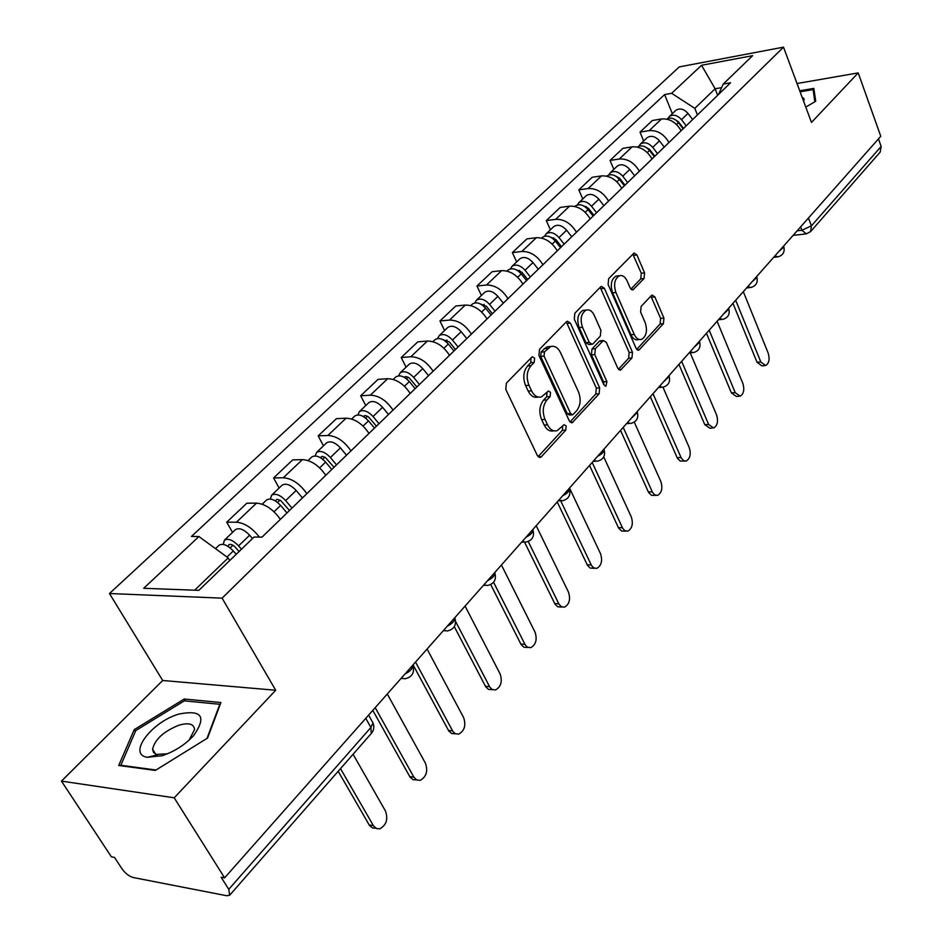 <?xml version="1.0" encoding="UTF-8"?>
<svg xmlns="http://www.w3.org/2000/svg" width="943" height="943" viewBox="0 0 943 943"><rect width="100%" height="100%" fill="white"/><g stroke="black" fill="none" stroke-linecap="round" stroke-linejoin="round"><path stroke-width="1.41" d="M534.61 358.14L532.394 356.796L531.758 357.208L506.426 383.082L505.778 389.318L537.38 455.61L540.386 457.39L541.435 456.683L565.753 430.161L566.165 425.941L564.103 424.692L557.136 430.668C553.282 431.67 550.087 429.737 547.577 424.892L545.019 419.446C542.142 411.891 542.791 405.396 546.94 399.938L550.111 396.59L550.523 392.335L548.39 391.039L541.494 396.862C537.51 397.899 534.198 395.907 531.593 390.885L528.988 385.345C526.064 377.671 526.724 371.129 530.956 365.719L534.186 362.407L534.61 358.14M538.158 397.038L538.111 397.038C534.115 398.087 530.815 396.095 528.198 391.086L525.593 385.546C522.67 377.895 523.33 371.353 527.573 365.955L530.791 362.642L531.003 357.986M538.111 456.695L562.382 430.303L562.712 425.918M553.753 430.798L553.765 430.798C549.899 431.8 546.704 429.867 544.194 425.034L541.624 419.6C538.759 412.056 539.408 405.561 543.557 400.115L546.728 396.767L546.999 392.253M644.057 278.527L644.576 272.881L636.914 254.964L634.061 253.019L608.659 278.692L608.117 284.48L636.089 348.332L638.835 350.159L663.412 323.697L663.919 318.097L654.866 296.927L652.12 295.053L651.365 295.572L641.134 306.428L640.615 312.109L645.201 322.695C647.641 330.687 646.45 336.25 641.629 339.374C638.67 340.14 636.219 338.502 634.262 334.459L615.909 292.471C613.41 284.456 614.565 278.88 619.386 275.733C622.498 274.932 625.068 276.653 627.095 280.896L630.148 287.921L632.977 289.831L644.057 278.527L640.757 278.869L641.275 273.234L632.788 254.056M275.71 690.252L162.703 680.492L61.448 781.11L174.207 797.813L275.71 690.252L222.1 598.145L783.515 47.15L811.475 122.425L858.213 72.894L880.774 136.287L224.611 877.85L221.11 877.202L228.76 889.32L370.905 727.454L373.004 722.951L371.825 720.853M174.207 797.813L224.611 877.85M570.385 323.131L567.332 321.198L566.484 321.752L539.526 349.287L538.913 355.37L569.324 420.896L572.248 422.688L599.123 393.797L599.677 387.915L570.385 323.131L567.026 323.414L566.142 322.105M574.865 313.194L600.644 286.872L601.422 286.366L604.38 288.299L632.482 352.246L631.951 357.998L620.577 370.045L617.783 368.23L606.29 342.392L603.402 340.529L595.339 348.733L594.774 354.615L606.915 381.62L605.901 386.147L603.921 384.874L574.287 319.123L574.865 313.194M61.448 781.11L111.38 856.822L114.492 857.399L122.071 868.916C125.395 873.466 129.108 876.342 133.199 877.52L226.685 895.732L229.668 895.249L228.76 889.32M162.703 680.492L109.471 593.524L679.278 66.906L783.515 47.15M858.213 72.894L797.024 83.526M878.463 138.892L881.151 146.436L880.208 152.082L810.909 231.247M280.342 519.369C273.27 509.35 265.325 503.939 256.531 503.126L236.434 522.21C244.532 522.917 252.182 527.868 259.349 537.086M236.434 522.21L226.721 522.186L232.532 532.406M256.531 503.126L246.83 503.208L226.721 522.186M279.128 488.05L273.588 477.96L283.277 477.759C292.047 478.455 299.898 483.759 306.829 493.684M325.771 475.319C318.946 465.465 311.155 460.231 302.408 459.618L292.719 459.901L273.588 477.96M323.473 445.827L318.18 435.878L327.858 435.477C336.58 435.984 344.289 441.124 350.961 450.884M368.996 433.403C362.418 423.702 354.78 418.633 346.069 418.197L336.415 418.668L318.18 435.878M365.743 405.584L360.686 395.765L370.328 395.188C379.003 395.541 386.571 400.516 393.007 410.122M410.205 393.443C403.852 383.907 396.355 379.003 387.691 378.709L378.06 379.357L360.686 395.765M406.068 367.192L401.223 357.503L410.83 356.772C419.458 356.973 426.884 361.794 433.096 371.236M449.505 355.322C443.375 345.94 436.008 341.177 427.403 341.036L417.82 341.837L401.223 357.503M444.577 330.521L439.945 320.962L449.505 320.078C458.074 320.149 465.359 324.828 471.37 334.128M487.048 318.923C481.119 309.693 473.881 305.06 465.335 305.06L455.799 305.992L439.945 320.962M481.401 295.465L476.958 286.035L486.458 285.022C494.969 284.963 502.136 289.501 507.959 298.648M522.941 284.114C517.212 275.026 510.092 270.535 501.617 270.641L492.128 271.714L476.958 286.035M516.646 261.918L512.367 252.606L521.833 251.475C530.272 251.298 537.31 255.718 542.944 264.724M557.301 250.803C551.738 241.856 544.748 237.495 536.331 237.707L526.901 238.885L512.367 252.606M550.406 229.774L546.303 220.591L555.698 219.342C564.079 219.059 570.998 223.361 576.456 232.226M590.212 218.894C584.813 210.077 577.953 205.833 569.596 206.152L560.225 207.436L546.303 220.591M582.774 198.961L578.825 189.885L588.161 188.541C596.471 188.176 603.272 192.348 608.565 201.083M621.755 188.294C616.533 179.618 609.779 175.481 601.493 175.893L592.18 177.284L578.825 189.885M613.834 169.386L610.038 160.44L619.303 159.002C627.543 158.542 634.238 162.609 639.378 171.213M652.037 158.931C646.957 150.385 640.321 146.365 632.105 146.86L622.863 148.334L610.038 160.44M643.668 140.978L640.002 132.15L649.208 130.629C657.389 130.087 663.966 134.059 668.952 142.523M681.117 130.735C676.19 122.319 669.648 118.394 661.503 118.959L652.332 120.515L640.002 132.15M229.703 560.578L228.171 557.902L194.635 590.2M721.607 87.64L715.136 88.783L694.814 108.362L671.652 93.31L701.545 65.279L752.644 55.661L723.198 84.092L730.589 82.76L262.048 537.109L254.08 537.038L198.855 590.353L143.713 588.291L198.926 536.532L228.171 557.902M671.652 93.31L664.615 94.571L191.464 536.461L198.926 536.532M222.1 598.145L109.471 593.524M184.227 699.022L134.212 729.658L118.712 765.48L155.347 770.419L207.566 738.051L220.91 702.511L184.227 699.022L185.417 700.967M805.77 107.066L815.707 101.29L813.856 88.394L799.723 90.799M717.67 95.278L715.136 88.783L701.545 65.279M694.814 108.362L697.431 114.916M672.347 113.679L664.615 94.571M723.198 84.092L718.59 94.394M135.379 731.532L134.212 729.658M570.032 421.981L595.764 393.974L596.33 388.103L567.026 323.414M544.476 351.857L544.052 356.1L570.633 413.553L572.684 414.814L576.586 410.853C580.57 405.502 581.183 399.137 578.424 391.746L560.519 352.647C557.938 347.543 554.649 345.515 550.653 346.553L544.476 351.857L541.093 352.104L540.669 356.348L544.052 356.1M571.988 414.849L569.313 414.967L567.262 413.706L540.669 356.348M550.335 346.576L547.282 346.812L544.441 348.686L547.812 348.427M541.093 352.104L544.441 348.686M618.455 369.291L628.627 358.222L629.158 352.493L600.196 287.332M600.915 340.718L599.218 341.354L591.992 348.981L591.426 354.851L603.567 381.821L606.915 381.62M603.815 384.65L603.567 381.821M594.196 315.221C592.098 310.966 589.434 309.257 586.216 310.094C581.136 313.371 579.898 319.111 582.503 327.315L589.292 342.415L592.228 344.289L593.088 343.712L600.326 336.085L600.88 330.239L594.196 315.221M585.143 310.188L582.868 310.4C577.776 313.665 576.538 319.406 579.155 327.598L582.503 327.315M591.344 344.348L588.88 344.537L585.933 342.663L579.155 327.598M630.902 289.136L640.757 278.869M618.101 275.875L616.062 276.087C611.241 279.222 610.086 284.798 612.585 292.801L615.909 292.471M639.495 339.539L638.317 339.633C635.358 340.399 632.894 338.761 630.938 334.73L612.585 292.801M636.737 349.393L660.112 323.968L660.619 318.38L650.859 296.102M239.05 551.537L235.609 547.518C232.921 544.736 230.658 543.816 228.831 544.759L228.218 546.492M241.455 549.227L238.579 545.867C232.968 540.068 228.265 538.147 224.458 540.091L223.243 544.394M252.5 538.559L249.647 535.211C244.084 529.447 239.392 527.538 235.573 529.518L235.243 529.836M340.506 768.628L373.687 826.139L376.693 828.626L379.829 828.779C386.359 825.137 388.257 819.243 385.498 811.086L353.083 754.259M236.186 554.307L233.31 550.948C227.676 545.125 222.972 543.192 219.165 545.137L218.847 545.443M375.762 828.166L372.556 828.013L369.55 825.538L338.183 771.28M289.525 510.469L280.625 500.485L277.006 499.271L275.297 500.863M291.976 508.088L285.635 500.592C280.177 494.91 275.533 493.095 271.678 495.146L270.311 499.047M302.455 497.928L296.161 490.466C290.75 484.82 286.106 483.016 282.24 485.079L281.91 485.409M375.208 707.663L413.871 777.138L416.665 779.967L420.213 780.344C426.342 776.879 428.098 771.185 425.47 763.264L387.29 694.001M286.978 512.933L280.625 505.413C275.156 499.731 270.5 497.892 266.645 499.931L266.315 500.25M416.523 779.896L413.034 779.684L410.075 777.162L372.803 710.385M334.046 467.292L325.406 457.52L322.27 456.353L320.207 457.555M336.545 464.875L330.392 457.52C325.087 451.968 320.502 450.247 316.6 452.369L315.139 455.94M346.517 455.198L340.411 447.878C335.142 442.35 330.569 440.652 326.667 442.786L326.313 443.116M415.545 662.08L452.876 731.391L455.292 733.725L458.746 734.114C464.522 730.801 466.148 725.297 463.638 717.599L427.085 649.032M331.783 469.484L325.618 462.105C320.302 456.542 315.705 454.821 311.815 456.931L311.473 457.261M455.422 733.784L451.662 733.536L448.774 730.99L413.081 664.862M162.125 755.708C174.361 751.618 184.84 744.946 193.574 735.681C206.835 716.715 201.955 709.513 178.946 714.063C151.67 721.701 127.069 754.447 147.367 757.288L162.125 755.708M189.083 740.161L194.564 729.54C193.975 723.941 188.859 722.468 179.217 725.108C163.87 731.202 154.982 739.229 152.554 749.19L153.497 752.42L156.361 754.412L167.548 753.752M156.008 770.018L120.834 765.28L135.792 730.566L184.286 700.861L219.825 704.28L206.988 738.416M803.742 101.608L804.108 98.862L802.057 97.07M800.1 91.813L813.102 89.609L814.835 101.797M814.622 93.734L813.102 89.609M376.446 426.177L368.572 416.971L365.436 415.521L363.079 416.382M378.992 423.713L373.027 416.5C367.864 411.065 363.326 409.439 359.401 411.619L357.869 414.932M388.492 414.484L382.575 407.305C377.448 401.895 372.921 400.292 368.996 402.496L368.642 402.826M455.669 621.626L489.841 687.152L492.211 689.522L495.582 689.922C501.016 686.752 502.536 681.424 500.12 673.939L465.088 606.078M374.465 428.098L368.477 420.873C363.303 415.427 358.753 413.788 354.839 415.969L354.485 416.299M492.564 689.698L488.592 689.427L485.763 686.846L454.314 626.671M416.889 386.96L409.227 377.931L406.15 376.54L404.017 377.153M419.458 384.461L413.671 377.377C408.649 372.061 404.158 370.516 400.221 372.768L398.653 375.833M428.535 375.668L422.782 368.607C417.796 363.314 413.317 361.794 409.368 364.057L409.014 364.387M493.578 582.279L525.204 644.847L527.514 647.228L530.803 647.652C535.942 644.611 537.357 639.448 535.046 632.164L501.428 565.01M415.144 388.646L409.333 381.561C404.299 376.222 399.808 374.677 395.86 376.917L395.506 377.247M528.08 647.499L523.907 647.216L521.149 644.611L490.725 584.554M455.493 349.523L449.375 341.955L443.139 339.751M458.098 346.989L452.475 340.046C447.571 334.824 443.151 333.374 439.179 335.661L437.611 338.537M466.773 338.584L461.186 331.665C456.306 326.478 451.897 325.04 447.925 327.339L447.56 327.681M528.257 541.518L559.069 604.322L561.321 606.726L564.527 607.174C569.383 604.263 570.704 599.253 568.488 592.145L536.202 525.711M453.972 350.996L448.338 344.03C443.422 338.808 438.978 337.335 435.018 339.633L434.664 339.975M562.063 607.08L557.737 606.797L555.038 604.168L524.626 542.308M492.399 313.736L486.447 306.31L480.588 304.035M495.028 311.19L489.558 304.365C484.773 299.249 480.4 297.87 476.427 300.204L474.848 302.903M503.314 303.151L497.88 296.35C493.13 291.269 488.769 289.902 484.785 292.247L484.419 292.601M560.743 500.886L591.52 565.482L593.725 567.91L596.848 568.37C601.445 565.576 602.683 560.708 600.561 553.789L569.525 488.061M491.079 315.009L485.598 308.172C480.8 303.057 476.415 301.666 472.443 304L472.078 304.341M594.609 568.323L590.153 568.051L587.524 565.399L557.219 501.959M527.703 279.505L521.903 272.221L516.434 269.887M530.343 276.936L525.027 270.228C520.359 265.231 516.033 263.91 512.049 266.291L510.493 268.826M538.276 269.238L532.984 262.567C528.351 257.58 524.037 256.284 520.053 258.665L519.687 259.019M592.18 462.447L622.663 528.221L624.808 530.661L627.849 531.145C632.211 528.457 633.366 523.73 631.327 516.976L603.732 456.895M526.571 280.601L521.231 273.883C516.552 268.861 512.226 267.541 508.242 269.91L507.876 270.264M625.822 531.133L621.685 531.05L618.691 528.21L589.54 465.441M561.498 246.724L555.863 239.557L550.795 237.223M564.162 244.143L558.987 237.553C554.425 232.638 550.158 231.389 546.174 233.805L544.618 236.21M571.764 236.776L566.613 230.21C562.087 225.318 557.832 224.08 553.836 226.509L553.47 226.85M623.217 427.379L652.556 492.446L654.654 494.898L657.613 495.393C661.75 492.812 662.835 488.215 660.878 481.614L634.274 422.134M560.555 247.644L555.356 241.054C550.783 236.127 546.516 234.866 542.52 237.282L542.154 237.624M655.774 495.417L651.542 495.358L648.607 492.494L620.541 430.397M593.901 215.31L588.397 208.262L583.776 205.951M596.577 212.717L591.52 206.234C587.076 201.413 582.857 200.234 578.872 202.674L577.352 204.949M603.874 205.645L598.84 199.197C594.42 194.399 590.212 193.221 586.228 195.672L585.862 196.014M653.004 393.702L681.282 458.074L683.722 460.773L686.209 461.044C690.146 458.557 691.16 454.09 689.274 447.642L662.964 387.231M593.112 216.077L588.043 209.594C583.587 204.761 579.367 203.558 575.371 205.998L575.006 206.352M684.535 461.092L680.221 461.056L677.369 458.18L650.316 396.744M624.985 185.17L619.622 178.251L615.437 175.976M627.673 182.565L622.745 176.2C618.396 171.473 614.235 170.341 610.251 172.805L608.742 174.962M634.663 175.775L629.771 169.445C625.445 164.73 621.284 163.611 617.311 166.074L616.934 166.428M681.636 361.346L708.641 424.468L713.71 428.016C717.446 425.623 718.413 421.262 716.586 414.955L690.205 352.835M624.349 185.783L619.398 179.418C615.048 174.667 610.875 173.536 606.891 175.999L606.726 176.141M712.177 428.075L709.831 428.157L704.763 424.621L678.936 364.399M654.831 156.232L649.597 149.418L645.872 147.226M657.519 153.615L652.709 147.356C648.466 142.711 644.352 141.639 640.368 144.126L638.894 146.177M664.237 147.096L659.463 140.872C655.232 136.24 651.13 135.179 647.146 137.666L646.78 138.02M654.466 156.573L653.735 154.817M709.183 330.215L735.234 392.653L740.172 396.225C743.732 393.915 744.64 389.671 742.884 383.495L717.104 321.268M654.324 156.715L649.503 150.444C645.354 145.882 641.299 144.75 637.315 147.049M738.782 396.296L736.318 396.414L731.379 392.854L706.46 333.292M683.51 128.425L678.394 121.73L675.153 119.631M686.198 125.808L681.506 119.655C677.345 115.093 673.278 114.056 669.318 116.567L667.868 118.535M692.657 119.537L687.989 113.408C683.852 108.869 679.797 107.856 675.836 110.355L675.459 110.708M682.378 127.8L681.648 125.997M735.681 300.263L760.848 362.018L765.657 365.601C769.052 363.373 769.912 359.236 768.215 353.189L743.308 291.646M683.133 128.778L678.43 122.614C674.587 118.311 670.685 117.144 666.736 119.113M764.384 365.684L761.838 365.837L757.017 362.253L732.959 303.34M797.13 230.823L801.88 230.269L811.428 225.837L881.151 146.436M800.595 226.909L801.88 230.269L806.383 233.864L810.603 231.601L811.428 225.837L808.457 218.022M632.105 146.86L619.303 159.002M601.493 175.893L588.161 188.541M569.596 206.152L555.698 219.342M536.331 237.707L521.833 251.475M501.617 270.641L486.458 285.022M465.335 305.06L449.505 320.078M427.403 341.036L410.83 356.772M387.691 378.709L370.328 395.188M346.069 418.197L327.858 435.477M302.408 459.618L283.277 477.759M661.503 118.959L649.208 130.629M404.936 674.056C409.934 671.51 412.598 668.681 412.928 665.593L412.869 665.098M412.739 665.239L412.928 665.593C414.767 672.665 412.15 677.05 405.077 678.76L401.176 678.312M447.3 626.187C452.086 623.759 454.62 621.107 454.927 618.231L454.844 617.665M487.614 580.629C492.199 578.307 494.639 575.808 494.91 573.12L494.792 572.507M526.029 537.204C530.438 534.987 532.771 532.63 533.019 530.119L532.889 529.459M562.688 495.782C566.932 493.661 569.159 491.421 569.395 489.075L569.23 488.38M597.697 456.212C601.775 454.172 603.933 452.062 604.145 449.858L603.944 449.151M631.173 418.386L637.362 412.35L637.15 411.619M663.2 382.174L669.176 376.446L668.929 375.703M693.895 347.495L699.647 342.038L699.376 341.295L699.647 342.038C700.873 347.543 698.775 351.067 693.353 352.623L690.099 351.786M723.316 314.243L728.868 309.045L728.574 308.29L728.868 309.045C730.035 314.408 727.984 317.85 722.703 319.394L719.533 318.522M751.547 282.334L756.911 277.372L756.628 276.653M778.659 251.698L783.857 246.936L783.609 246.3M454.715 617.806L454.927 618.231C456.671 625.044 454.137 629.287 447.336 630.973L443.516 630.466M494.674 572.649L494.91 573.12C496.56 579.697 494.12 583.823 487.566 585.473L483.818 584.919M532.771 529.589L533.019 530.119C534.598 536.484 532.217 540.48 525.899 542.119L522.222 541.506M569.124 488.498L569.395 489.075C570.892 495.24 568.582 499.13 562.464 500.745L558.881 500.085M603.862 449.245L604.145 449.858C605.559 455.834 603.308 459.63 597.39 461.233L593.89 460.514M637.079 411.702L637.362 412.35C638.717 418.162 636.525 421.863 630.784 423.442L627.366 422.688M668.882 375.762L669.176 376.446C670.461 382.092 668.316 385.699 662.74 387.267L659.405 386.477M756.616 276.617L756.911 277.372C758.031 282.594 756.027 285.977 750.876 287.497L747.775 286.601M783.55 246.158L783.857 246.936C784.93 252.052 782.949 255.353 777.928 256.873L774.91 255.93M365.778 718.318L370.905 727.454L371.271 733.477L229.903 894.966M527.573 365.955L530.956 365.719M525.593 385.546L528.988 385.345M528.198 391.086L531.593 390.885M546.728 396.767L550.111 396.59M543.557 400.115L546.94 399.938M541.624 419.6L545.019 419.446M544.194 425.034L547.577 424.892M562.382 430.303L565.753 430.161M538.194 456.777L541.435 456.683M530.791 362.642L534.186 362.407M596.33 388.103L599.677 387.915M595.764 393.974L599.123 393.797M570.209 422.158L573.214 422.04M567.262 413.706L570.633 413.553M601.045 288.629L604.38 288.299M629.158 352.493L632.482 352.246M628.627 358.222L631.951 357.998M618.785 369.621L621.449 369.444M599.218 341.354L602.553 341.095M591.992 348.981L595.339 348.733M591.426 354.851L594.774 354.615M585.933 342.663L589.292 342.415M631.374 289.548L633.743 289.312M630.938 334.73L634.262 334.459M651.554 297.234L654.866 296.927M660.619 318.38L663.919 318.097M660.112 323.968L663.412 323.697M637.126 349.77L639.66 349.594M633.602 255.341L636.914 254.964M641.275 273.234L644.576 272.881M230.175 547.907L232.945 545.254M238.579 545.867L249.647 535.211M226.98 557.03L233.31 550.948M369.22 825.007L373.357 825.62M277.572 502.454L280.024 500.096M285.635 500.592L296.161 490.466M274.036 511.754L280.625 505.413M409.757 776.631L413.871 777.138M322.659 459.217L324.816 457.143M330.392 457.52L340.411 447.878M319.653 467.858L325.618 462.105M448.455 730.448L452.557 730.849M365.589 418.044L367.475 416.228M373.027 416.5L382.575 407.305M363.079 426.071L368.477 420.873M485.456 686.304L489.535 686.61M406.516 378.791L408.154 377.212M413.671 377.377L422.782 368.607M404.453 386.253L409.333 381.561M520.854 644.069L524.909 644.293M445.579 341.319L446.994 339.963M452.475 340.046L461.186 331.665M443.929 348.262L448.338 344.03M554.743 603.614L558.775 603.768M482.91 305.52L484.113 304.365M489.558 304.365L497.88 296.35M481.637 311.992L485.598 308.172M587.241 564.845L591.237 564.928M518.603 271.278L519.617 270.311M525.027 270.228L532.984 262.567M517.683 277.301L521.231 273.883M618.408 527.656L622.38 527.667M552.787 238.508L553.624 237.707M558.987 237.553L566.613 230.21M552.174 244.107L555.356 241.054M648.336 491.94L652.285 491.892M585.532 207.095L586.204 206.446M591.52 206.234L598.84 199.197M585.214 212.316L588.043 209.594M677.098 457.626L681.011 457.52M622.745 176.2L629.771 169.445M616.899 181.822L619.398 179.418M704.763 424.621L708.641 424.468M652.709 147.356L659.463 140.872M647.299 152.577L649.503 150.444M731.379 392.854L735.234 392.653M681.506 119.655L687.989 113.408M676.496 124.476L678.43 122.614M757.017 362.253L760.848 362.018M443.257 630.761L444.177 630.808M483.429 585.355L484.749 585.391M521.727 542.072L523.377 542.095M558.256 500.78L560.213 500.768M593.171 461.339L595.375 461.28M626.541 423.607L628.981 423.513M658.485 387.502L661.126 387.361M689.097 352.918L691.891 352.717M718.448 319.736L721.395 319.5M746.62 287.898L749.685 287.615M773.684 257.321L776.843 256.979M368.619 715.112L373.004 722.951C374.465 726.676 373.97 730.106 371.507 733.218M805.405 233.982L793.098 235.373M539.266 457.414L540.386 457.39M571.234 422.735L572.248 422.688M547.282 346.812L550.653 346.553M619.716 370.092L620.577 370.045M600.054 340.788L603.402 340.529M605.265 386.182L605.901 386.147M582.868 310.4L586.216 310.094M632.223 289.902L632.977 289.831M616.062 276.087L619.386 275.733M638.022 350.218L638.835 350.159M224.458 540.091L235.573 529.518M215.487 548.637L219.165 545.137M271.678 495.146L282.24 485.079M262.189 504.175L266.645 499.931M316.6 452.369L326.667 442.786M308.019 460.549L311.815 456.931M189.189 740.031L193.574 735.681M155.642 754.117L152.554 749.19M157.705 754.754L147.367 757.288M359.401 411.619L368.996 402.496M351.645 419.01L354.839 415.969M400.221 372.768L409.368 364.057M393.219 379.428L395.86 376.917M439.179 335.661L447.925 327.339M432.884 341.661L435.018 339.633M476.427 300.204L484.785 292.247M470.781 305.591L472.443 304M512.049 266.291L520.053 258.665M507.004 271.101L508.242 269.91M546.174 233.805L553.836 226.509M541.671 238.084L542.52 237.282M578.872 202.674L586.228 195.672M610.251 172.805L617.311 166.074M640.368 144.126L647.146 137.666M669.318 116.567L675.836 110.355"/></g></svg>
